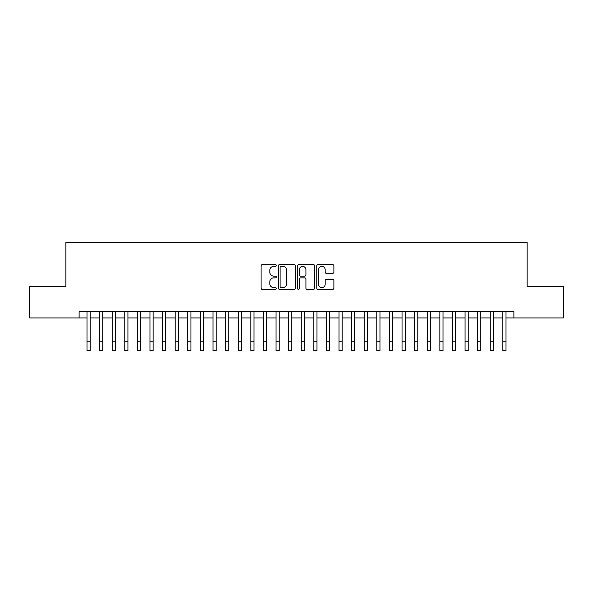<?xml version="1.0" encoding="UTF-8"?>
<svg xmlns="http://www.w3.org/2000/svg" width="593" height="593" viewBox="0 0 593 593"><rect width="100%" height="100%" fill="white"/><g stroke="black" fill="none" stroke-linecap="round" stroke-linejoin="round"><path stroke-width="0.89" d="M276.338 265.494A0.867 0.867 0 0 0 275.471 264.626L262.328 264.626A1.238 1.238 0 0 0 261.09 265.864L261.09 288.131A1.238 1.238 0 0 0 262.328 289.369L275.471 289.369A0.867 0.867 0 0 0 276.338 288.502A0.867 0.867 0 0 0 275.471 287.635L273.773 287.635A3.958 3.958 0 0 1 269.815 283.676L269.815 281.823A3.958 3.958 0 0 1 273.773 277.865L275.471 277.865A0.867 0.867 0 0 0 276.338 276.998A0.867 0.867 0 0 0 275.471 276.13L273.773 276.13A3.958 3.958 0 0 1 269.815 272.172L269.815 270.319A3.958 3.958 0 0 1 273.773 266.361L275.471 266.361A0.867 0.867 0 0 0 276.338 265.494M332.651 273.351A1.238 1.238 0 0 0 333.889 272.113L333.889 265.864A1.238 1.238 0 0 0 332.651 264.626L318.056 264.626A1.238 1.238 0 0 0 316.818 265.864L316.818 288.131A1.238 1.238 0 0 0 318.056 289.369L332.651 289.369A1.238 1.238 0 0 0 333.889 288.131L333.889 280.585A1.238 1.238 0 0 0 332.651 279.347L326.402 279.347A1.238 1.238 0 0 0 325.164 280.585L325.164 284.329A3.306 3.306 0 0 1 321.858 287.635A3.306 3.306 0 0 1 318.552 284.329L318.552 269.667A3.306 3.306 0 0 1 321.858 266.361A3.306 3.306 0 0 1 325.164 269.667L325.164 272.113A1.238 1.238 0 0 0 326.402 273.351L332.651 273.351M79.114 317.952L29.65 317.952L29.65 286.449L65.882 286.449L65.882 242.344L527.118 242.344L527.118 286.449L563.35 286.449L563.35 317.952L513.886 317.952L513.886 311.651L79.114 311.651L79.114 317.952L86.993 317.952M295.418 265.864A1.238 1.238 0 0 0 294.18 264.626L279.585 264.626A1.238 1.238 0 0 0 278.347 265.864L278.347 288.131A1.238 1.238 0 0 0 279.585 289.369L294.18 289.369A1.238 1.238 0 0 0 295.418 288.131L295.418 265.864M298.82 264.626L313.415 264.626A1.238 1.238 0 0 1 314.653 265.864L314.653 288.131A1.238 1.238 0 0 1 313.415 289.369L307.167 289.369A1.238 1.238 0 0 1 305.929 288.131L305.929 279.103A1.238 1.238 0 0 0 304.698 277.865L300.555 277.865A1.238 1.238 0 0 0 299.317 279.103L299.317 288.502A0.867 0.867 0 0 1 298.449 289.369A0.867 0.867 0 0 1 297.582 288.502L297.582 265.864A1.238 1.238 0 0 1 298.82 264.626M90.143 317.952L99.594 317.952M102.745 317.952L112.196 317.952M115.346 317.952L124.797 317.952M127.947 317.952L137.398 317.952M140.548 317.952L149.999 317.952M153.15 317.952L162.601 317.952M165.751 317.952L175.202 317.952M178.352 317.952L187.803 317.952M190.961 317.952L200.412 317.952M203.562 317.952L213.013 317.952M216.163 317.952L225.614 317.952M228.765 317.952L238.216 317.952M241.366 317.952L250.817 317.952M253.967 317.952L263.418 317.952M266.568 317.952L276.019 317.952M279.17 317.952L288.621 317.952M291.771 317.952L301.229 317.952M304.379 317.952L313.83 317.952M316.981 317.952L326.432 317.952M329.582 317.952L339.033 317.952M342.183 317.952L351.634 317.952M354.784 317.952L364.235 317.952M367.386 317.952L376.837 317.952M379.987 317.952L389.438 317.952M392.588 317.952L402.039 317.952M405.197 317.952L414.648 317.952M417.798 317.952L427.249 317.952M430.399 317.952L439.85 317.952M443.001 317.952L452.452 317.952M455.602 317.952L465.053 317.952M468.203 317.952L477.654 317.952M480.804 317.952L490.255 317.952M493.406 317.952L502.857 317.952M506.007 317.952L513.886 317.952M280.949 266.361A0.867 0.867 0 0 0 280.081 267.228L280.081 286.767A0.867 0.867 0 0 0 280.949 287.635L282.735 287.635A3.958 3.958 0 0 0 286.693 283.676L286.693 270.319A3.958 3.958 0 0 0 282.735 266.361L280.949 266.361M305.929 269.733A3.306 3.306 0 0 0 302.623 266.42A3.306 3.306 0 0 0 299.317 269.733L299.317 274.893A1.238 1.238 0 0 0 300.555 276.13L304.698 276.13A1.238 1.238 0 0 0 305.929 274.893L305.929 269.733M86.993 341.205L90.143 341.205L90.143 350.656L86.993 350.656L86.993 311.651M90.143 341.205L90.143 311.651M99.594 341.205L102.745 341.205L102.745 350.656L99.594 350.656L99.594 311.651M102.745 341.205L102.745 311.651M112.196 341.205L115.346 341.205L115.346 350.656L112.196 350.656L112.196 311.651M115.346 341.205L115.346 311.651M124.797 341.205L127.947 341.205L127.947 350.656L124.797 350.656L124.797 311.651M127.947 341.205L127.947 311.651M137.398 341.205L140.548 341.205L140.548 350.656L137.398 350.656L137.398 311.651M140.548 341.205L140.548 311.651M149.999 341.205L153.15 341.205L153.15 350.656L149.999 350.656L149.999 311.651M153.15 341.205L153.15 311.651M162.601 341.205L165.751 341.205L165.751 350.656L162.601 350.656L162.601 311.651M165.751 341.205L165.751 311.651M175.202 341.205L178.352 341.205L178.352 350.656L175.202 350.656L175.202 311.651M178.352 341.205L178.352 311.651M187.803 341.205L190.961 341.205L190.961 350.656L187.803 350.656L187.803 311.651M190.961 341.205L190.961 311.651M200.412 341.205L203.562 341.205L203.562 350.656L200.412 350.656L200.412 311.651M203.562 341.205L203.562 311.651M213.013 341.205L216.163 341.205L216.163 350.656L213.013 350.656L213.013 311.651M216.163 341.205L216.163 311.651M225.614 341.205L228.765 341.205L228.765 350.656L225.614 350.656L225.614 311.651M228.765 341.205L228.765 311.651M238.216 341.205L241.366 341.205L241.366 350.656L238.216 350.656L238.216 311.651M241.366 341.205L241.366 311.651M250.817 341.205L253.967 341.205L253.967 350.656L250.817 350.656L250.817 311.651M253.967 341.205L253.967 311.651M263.418 341.205L266.568 341.205L266.568 350.656L263.418 350.656L263.418 311.651M266.568 341.205L266.568 311.651M276.019 341.205L279.17 341.205L279.17 350.656L276.019 350.656L276.019 311.651M279.17 341.205L279.17 311.651M288.621 341.205L291.771 341.205L291.771 350.656L288.621 350.656L288.621 311.651M291.771 341.205L291.771 311.651M301.229 341.205L304.379 341.205L304.379 350.656L301.229 350.656L301.229 311.651M304.379 341.205L304.379 311.651M313.83 341.205L316.981 341.205L316.981 350.656L313.83 350.656L313.83 311.651M316.981 341.205L316.981 311.651M326.432 341.205L329.582 341.205L329.582 350.656L326.432 350.656L326.432 311.651M329.582 341.205L329.582 311.651M339.033 341.205L342.183 341.205L342.183 350.656L339.033 350.656L339.033 311.651M342.183 341.205L342.183 311.651M351.634 341.205L354.784 341.205L354.784 350.656L351.634 350.656L351.634 311.651M354.784 341.205L354.784 311.651M364.235 341.205L367.386 341.205L367.386 350.656L364.235 350.656L364.235 311.651M367.386 341.205L367.386 311.651M376.837 341.205L379.987 341.205L379.987 350.656L376.837 350.656L376.837 311.651M379.987 341.205L379.987 311.651M389.438 341.205L392.588 341.205L392.588 350.656L389.438 350.656L389.438 311.651M392.588 341.205L392.588 311.651M402.039 341.205L405.197 341.205L405.197 350.656L402.039 350.656L402.039 311.651M405.197 341.205L405.197 311.651M414.648 341.205L417.798 341.205L417.798 350.656L414.648 350.656L414.648 311.651M417.798 341.205L417.798 311.651M427.249 341.205L430.399 341.205L430.399 350.656L427.249 350.656L427.249 311.651M430.399 341.205L430.399 311.651M439.85 341.205L443.001 341.205L443.001 350.656L439.85 350.656L439.85 311.651M443.001 341.205L443.001 311.651M452.452 341.205L455.602 341.205L455.602 350.656L452.452 350.656L452.452 311.651M455.602 341.205L455.602 311.651M465.053 341.205L468.203 341.205L468.203 350.656L465.053 350.656L465.053 311.651M468.203 341.205L468.203 311.651M477.654 341.205L480.804 341.205L480.804 350.656L477.654 350.656L477.654 311.651M480.804 341.205L480.804 311.651M490.255 341.205L493.406 341.205L493.406 350.656L490.255 350.656L490.255 311.651M493.406 341.205L493.406 311.651M502.857 341.205L506.007 341.205L506.007 350.656L502.857 350.656L502.857 311.651M506.007 341.205L506.007 311.651"/></g></svg>
